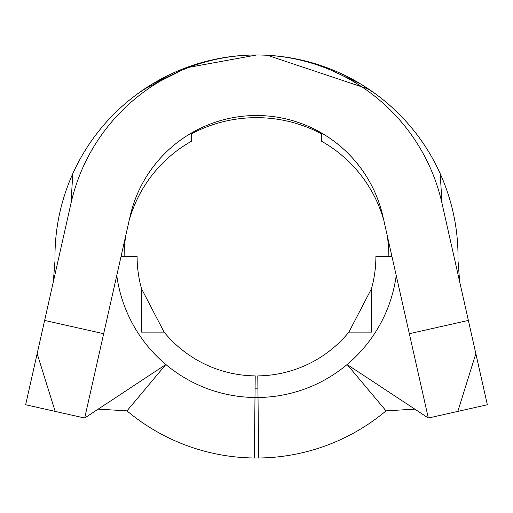 <?xml version="1.0" encoding="UTF-8"?>
<svg xmlns="http://www.w3.org/2000/svg" width="513" height="513" viewBox="0 0 513 513"><rect width="100%" height="100%" fill="white"/><g stroke="black" fill="none" stroke-linecap="round" stroke-linejoin="round"><path stroke-width="0.77" d="M321.33 65.991L321.33 65.696A201.513 201.513 0 0 1 368.809 89.185L375.356 93.77L360.588 83.946L321.33 65.696A201.513 201.513 0 0 1 368.809 89.185L267.472 55.301M256.667 54.987L186.956 67.69L144.191 89.185A201.513 201.513 0 0 0 55.019 260.322A201.513 201.513 0 0 1 54.987 256.5M81.984 155.74A201.513 201.513 0 0 1 191.67 65.696L152.457 83.92L137.644 93.77L144.191 89.185M255.083 388.854A132.36 132.36 0 0 0 257.917 388.854M383.788 220.212A132.36 132.36 0 0 0 321.33 141.101L321.33 133.72A138.843 138.843 0 0 0 191.67 133.72L191.67 141.101A132.36 132.36 0 0 0 129.212 220.212M125.935 234.749A132.36 132.36 0 0 0 124.14 256.5M396.228 275.455A141.004 141.004 0 0 1 254.987 397.498L254.339 458A201.513 201.513 0 0 1 126.968 410.868L165.866 364.519A141.004 141.004 0 0 1 116.772 275.455M254.339 458A201.513 201.513 0 0 0 258.661 458L257.782 375.888A119.394 119.394 0 0 0 348.885 332.135L371.438 332.135L371.438 288.813L348.885 332.135M458.013 256.5A201.513 201.513 0 0 1 457.981 260.322A201.513 201.513 0 0 0 368.809 89.185M428.317 418.037L409.336 333.707L468.369 320.42L487.35 404.751L428.317 418.037L347.134 364.519L386.032 410.868A201.513 201.513 0 0 1 258.661 458M164.115 332.135L141.562 288.813L141.562 332.135L164.115 332.135A119.394 119.394 0 0 0 255.218 375.888L254.987 397.498A141.004 141.004 0 0 1 165.866 364.519L84.683 418.037L25.65 404.751L44.631 320.42L103.664 333.707L130.007 216.685A129.661 129.661 0 0 1 382.993 216.685L409.336 333.707M440.186 173.631L442.026 203.392A190.169 190.169 0 0 0 70.974 203.392L44.631 320.42M391.958 256.5L375.894 256.5A119.394 119.394 0 0 1 371.438 288.813M141.562 288.813A119.394 119.394 0 0 1 137.106 256.5L121.042 256.5M72.814 173.631L70.974 203.392M388.86 256.5A132.36 132.36 0 0 0 387.065 234.749M126.968 410.868L98.188 409.13M386.032 410.868L414.812 409.13M103.664 333.707L84.683 418.037M55.167 411.394L37.154 353.624M468.369 320.42L442.026 203.392M475.846 353.624L457.833 411.394M191.67 65.991L191.67 65.696A201.513 201.513 0 0 1 256.263 54.987A201.513 201.513 0 0 0 191.67 65.696M256.737 54.987A201.513 201.513 0 0 1 321.33 65.696A201.513 201.513 0 0 0 256.737 54.987M55.019 260.322L53.32 281.81M457.981 260.322L459.68 281.81"/></g></svg>
